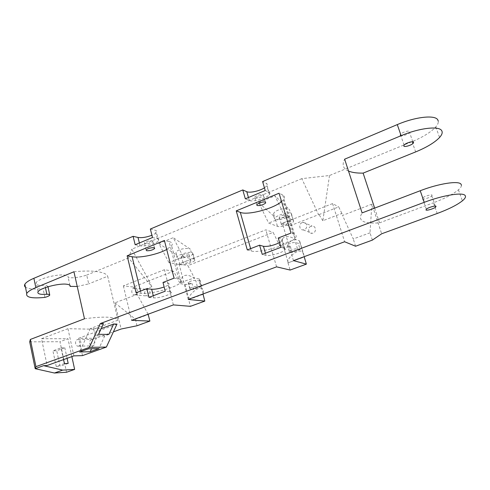 <?xml version="1.0" encoding="UTF-8"?>
<svg xmlns="http://www.w3.org/2000/svg" width="490" height="490" viewBox="0 0 490 490"><rect width="100%" height="100%" fill="white"/><g stroke="black" fill="none" stroke-linecap="round" stroke-linejoin="round"><path stroke-width="0.37" stroke-dasharray="2.45 1.84" d="M47.995 286.742L46.642 285.425L44.964 285.425L45.423 287.581M91.514 339.552C88.488 340.483 89.333 346.479 92.426 345.94L92.922 345.824C95.96 344.899 95.115 338.89 92.034 339.429L91.514 339.552M78.915 346.007L78.406 346.13C75.258 346.681 74.407 340.513 77.493 339.558L78.02 339.429C81.162 338.878 82.008 345.058 78.915 346.007M77.242 286.472L88.715 283.888L86.706 275.086C80.207 277.205 74.48 278.081 69.531 277.714L68.177 277.463C68.49 276.286 67.302 275.515 64.613 275.147C56.73 273.898 37.663 278.951 36.144 282.693C35.445 284.145 36.713 285.051 39.959 285.407L44.964 285.425M84.482 318.794C94.123 317.477 101.926 316.95 107.886 317.22C113.717 317.526 117.086 318.512 117.998 320.172L107.684 276.231L88.715 283.888M73.941 271.754C83.527 270.854 91.324 270.811 97.326 271.638C103.2 272.501 106.655 274.033 107.684 276.231M69.917 285.315L68.177 277.463M287.287 214.804L287.41 215.582C284.911 217.364 282.228 218.148 279.374 217.94L279.227 217.156C281.744 215.361 284.433 214.577 287.287 214.804M281.407 224.788C284.255 224.965 286.944 224.175 289.461 222.429L289.345 221.67C286.497 221.48 283.802 222.27 281.266 224.028L281.407 224.788M181.717 256.723C184.681 256.772 187.162 256.074 189.158 254.622L188.736 253.936C185.777 253.881 183.291 254.579 181.269 256.037L181.717 256.723M190.463 260.49L190.88 261.152C188.864 262.573 186.378 263.277 183.419 263.259L182.978 262.597C185.012 261.164 187.505 260.466 190.463 260.49M148.072 295.887L147.404 296.046C143.938 294.631 143.65 292.481 146.522 289.59L147.214 289.431C150.669 290.852 150.951 293.002 148.072 295.887M135.381 294.619L134.695 294.778C131.418 295.256 130.616 289.198 133.807 288.144L134.511 287.979C137.782 287.507 138.578 293.577 135.381 294.619M310.991 226.276C307.279 227.507 308.192 233.706 312.032 233.32L313.079 233.093C316.791 231.88 315.891 225.67 312.063 226.049L310.991 226.276M302.195 222.625C298.386 223.899 299.317 230.3 303.261 229.89L304.333 229.657C308.149 228.395 307.23 221.988 303.298 222.387L302.195 222.625M461.451 185.33C461.451 186.561 460.447 188.056 458.426 189.814C453.134 194.175 444.81 198.499 433.454 202.787L437.196 213.481M293.455 260.631L282.369 223.336L289.388 226.037L318.574 214.657L301.809 178.654L329.501 175.512L412.059 141.653C423.048 137.065 430.955 132.153 435.788 126.91C437.613 124.785 438.458 122.917 438.305 121.3M400.159 135.485C401.01 136.759 408.041 134.566 409.579 132.545L409.824 131.461C409.034 130.15 401.88 132.374 400.373 134.401L400.159 135.485M432.131 195.13L431.794 195.976C430.079 197.635 422.876 199.81 422.135 198.891L422.447 198.046C424.132 196.38 431.457 194.175 432.131 195.13M254.874 198.15C258.003 198.487 260.882 197.654 263.516 195.639L263.326 194.64C260.196 194.279 257.305 195.118 254.653 197.145L254.874 198.15M152.317 240.7L152.892 241.558C150.847 243.15 148.201 243.885 144.948 243.757L144.342 242.899C146.4 241.294 149.064 240.559 152.317 240.7M148.954 297.381L153.799 297.853C157.835 298.373 169.344 295.188 171.01 293.081C171.629 292.377 171.267 291.936 169.926 291.758L165.216 291.213M348.506 171.065C343.08 168.75 341.793 164.781 344.642 159.17M374.66 208.115L379.517 222.858C363.121 223.973 357.314 220.653 362.104 212.905M379.517 222.858L433.454 202.787M372.369 240.118L369.993 232.811L371.898 204.134L381.661 233.785M369.993 232.811L353.259 238.973L342.51 215.429L371.898 204.134M355.575 246.231L353.259 238.973M329.501 175.512L322.861 220.727L341.867 213.401L342.51 215.429M47.891 286.252L47.861 286.307C47.291 287.109 45.686 287.875 43.059 288.61C34.171 289.504 28.304 289.02 25.443 287.171M150.35 229.032L155.134 230.251C156.629 230.661 157.07 231.354 156.457 232.334C155.771 233.307 154.258 234.287 151.924 235.261M264.447 187.854L266.817 185.839C267.583 184.779 267.436 183.977 266.389 183.432L262.591 181.563M301.809 178.654L131.841 249.177L149.027 280.782L173.546 271.215L180.185 283.692C181.147 274.731 185.931 272.912 194.536 278.228L199.265 278.969L200.036 280.139L199.13 280.856L195.682 280.329C192.729 280.39 190.218 281.095 188.154 282.442L188.577 283.024L192.068 283.52C189.024 284.255 186.678 284.537 185.042 284.359L180.185 283.692C182.905 281.585 187.688 279.766 194.536 278.228L187.909 265.617L273.151 232.37L279.692 245.827L283.575 247.021C284.911 247.364 287.165 247.156 290.337 246.397L287.557 245.514L287.44 244.835C290.025 243.175 292.738 242.385 295.574 242.477L298.294 243.389L299.782 242.305L299.617 240.945L295.905 239.659C286.724 234.012 281.321 236.07 279.692 245.827C283.434 243.267 288.843 241.209 295.905 239.659L289.388 226.037M149.027 280.782L151.82 286.668L128.545 257.93L131.841 249.177M128.545 257.93L86.706 275.086M103.47 323.657L90.283 328.582L100.677 328.808L91.532 348.739M101.191 328.619L100.677 328.808M116.981 324.098L78.669 338.272L95.734 338.308L113.411 331.846M151.82 286.668L136.704 292.499L137.151 294.337L114.96 302.863L121.11 329.029M117.998 320.172L93.682 329.225L95.734 338.308M114.96 302.863L135.448 319.241L148.28 314.513M135.448 319.241L137.016 325.764M148.115 314.225L137.151 294.337M168.958 262.597L158.846 243.591L173.227 237.675L183.327 256.901L168.958 262.597L179.922 264.631C183.229 265.39 193.415 262.518 194.818 260.423L194.009 259.1L183.327 256.901M273.622 215.937L274.578 219.165L275.447 219.502C278.136 220.794 289.535 217.444 291.495 214.785L291.268 213.217L290.435 212.856L289.455 209.61C287.152 207.307 274.559 209.604 273.628 213.818L273.622 215.937L258.647 202.542L268.624 223.066L277.463 226.337C280.139 227.562 291.568 224.212 293.553 221.615L293.339 220.102L284.88 216.623L268.624 223.066M284.88 216.623L274.927 195.841L289.455 209.61M258.647 202.542L274.927 195.841M290.337 246.397L292.187 252.613L300.168 249.631L298.294 243.389M304.161 256.901L287.973 262.867L288.04 262.168C286.509 258.867 297.975 247.56 302.747 252.154L304.174 256.674M287.973 262.867L304.229 257.042M188.24 299.427L179.052 263.963L265.819 229.847L273.151 232.37M179.052 263.963L187.909 265.617M276.587 266.848L265.819 229.847M322.861 220.727L319.021 214.596L318.574 214.657M319.021 214.596L338.719 206.915L341.867 213.401M282.369 223.336L332.575 203.589L338.719 206.915M332.575 203.589L344.635 241.754M148.966 280.911L133.298 287.018L123.37 285.86L164.45 269.708L173.546 271.215M123.37 285.86L131.608 320.313M136.704 292.499L133.298 287.018M173.387 304.903L164.45 269.708M203.007 294.343L188.668 299.629L190.408 306.336M202.94 294.208L188.668 299.629M188.601 299.494L188.785 298.796C188.221 295.623 198.762 284.966 202.395 289.057C203.375 290.429 203.613 291.918 203.105 293.51L202.995 293.988M288.04 263.007L290.117 270.051M200.704 286.803L197.262 286.332C194.31 286.417 191.792 287.122 189.716 288.445L190.132 289.002L193.624 289.449L200.704 286.803L199.13 280.856M193.624 289.449L192.068 283.52M158.846 243.591L176.357 254.812L177.153 257.893L178.231 258.108C181.545 258.928 191.706 256.056 193.091 253.912L192.27 252.534L191.216 252.301L190.396 249.202L173.227 237.675M176.357 254.812L175.99 252.681C176.645 249.116 187.793 247.413 190.396 249.202M177.153 257.893L177.049 256.778C178.262 254.843 186.984 252.081 191.216 252.301M290.435 212.856C286.528 212.299 276.568 215.582 274.859 217.977L274.578 219.165M292.187 252.613L289.418 251.787L289.308 251.131C291.911 249.502 294.631 248.718 297.467 248.773L300.168 249.631M281.572 201.561L283.367 199.791C285.051 197.672 284.837 196.067 282.724 194.977L279.079 193.225M247.303 249.931L251.278 250.99C259.21 253.563 289.014 244.969 294.937 238.373C296.726 236.517 296.597 235.182 294.551 234.373L290.999 233.087M278.24 238.005L281.915 239.224C282.846 239.555 282.926 240.125 282.167 240.933L279.606 242.66M265.231 190.518L269.004 192.282C270.051 192.803 270.186 193.581 269.414 194.61C266.946 198.23 252.95 202.297 249.288 200.465L245.325 198.818M174.066 278.161L178.697 278.853C181.729 279.367 182.525 280.47 181.073 282.167C177.08 287.287 150.779 294.6 141.053 293.308L136.116 292.793M178.697 278.853L169.081 241.564L164.401 240.461M169.081 241.564C172.155 242.36 173.013 243.732 171.653 245.686L166.71 249.465M162.999 282.43L167.721 283.067C169.068 283.275 169.436 283.747 168.823 284.482C168.095 285.266 166.533 286.099 164.144 286.981M152.494 237.515L157.266 238.648C158.754 239.028 159.189 239.696 158.57 240.645C156.923 243.481 144.562 246.911 140.073 245.778L135.167 244.743M61.03 347.845L64.815 347.777L56.736 350.742L52.914 350.828L61.03 347.845L63.553 359.599M64.404 363.592L56.234 366.502L52.914 350.828M68.183 363.415L60.05 366.306L56.736 350.742M56.234 366.502L60.05 366.306M67.087 358.325L64.815 347.777M108.878 334.407L104.738 335.92L98.906 348.598M104.738 335.92L94.386 335.846L88.451 348.8M98.588 334.303L94.386 335.846M93.682 329.225L67.951 328.692L41.521 338.706L47.114 365.497M67.951 328.692L73.88 355.887M41.521 338.706L67.981 338.737L59.982 341.714L66.536 372.247M71.865 356.61L67.981 338.737M29.694 341.849L59.982 341.714M90.283 328.582L79.582 351.991M82.498 355.605L78.669 338.272M44.927 297.387L43.059 288.61M280.972 247.297L284.629 248.412C285.554 248.718 285.627 249.257 284.849 250.035C282.369 252.754 269.304 256.497 266.082 255.419L262.248 254.402M49.784 295.066L49.68 294.606M412.059 141.653L415.649 151.912M299.617 240.945L304.21 256.203M283.575 247.021L288.04 262.168M291.268 213.217L293.339 220.102M275.447 219.502L277.463 226.337M199.265 278.969L203.105 293.51M185.042 284.359L188.785 298.796M192.27 252.534L194.009 259.1M178.231 258.108L179.922 264.631M190.132 289.002L188.577 283.024M197.262 286.332L195.682 280.329M289.418 251.787L287.557 245.514M297.467 248.773L295.574 242.477M294.551 234.373L282.724 194.977M251.278 250.99L250.617 248.65M269.004 192.282L266.389 183.432M249.288 200.465L248.436 197.519M141.053 293.308L140.514 291.097M157.266 238.648L155.134 230.251M140.073 245.778L139.381 242.985M284.629 248.412L281.915 239.224M266.082 255.419L265.439 253.189M169.926 291.758L167.721 283.067M153.799 297.853L153.278 295.746M78.406 346.13L92.426 345.94M38.061 291.801L36.144 282.693M289.461 222.429L287.41 215.582M190.88 261.152L189.158 254.622M134.695 294.778L147.404 296.046M303.261 229.89L312.032 233.32M458.426 189.814L462.389 200.833M435.788 126.91L439.585 137.463M412.831 141.824L409.579 132.545M435.341 206.094L431.794 195.976M265.384 201.996L263.516 195.639M154.485 247.842L152.892 241.558M146.094 249.918L144.342 242.899M256.803 204.55L254.653 197.145M426.312 209.187L422.447 198.046M404.079 145.071L400.373 134.401M299.782 242.305L302.747 252.154M303.298 222.387L312.063 226.049M134.511 287.979L147.214 289.431M200.036 280.139L202.395 289.057M193.091 253.912L194.818 260.423M291.495 214.785L293.553 221.615M175.99 252.681L177.049 256.778M189.716 288.445L188.154 282.442M182.978 262.597L181.269 256.037M273.628 213.818L274.859 217.977M289.308 251.131L287.44 244.835M281.266 224.028L279.227 217.156M294.937 238.373L283.367 199.791M269.414 194.61L266.817 185.839M181.073 282.167L171.653 245.686M158.57 240.645L156.457 232.334M78.02 339.429L92.034 339.429M49.747 295.121L47.861 286.307M284.849 250.035L282.167 240.933M171.01 293.081L168.823 284.482"/><path stroke-width="0.73" d="M45.423 287.581L46.862 294.306L48.541 294.294L49.747 295.121C49.172 295.899 47.561 296.652 44.927 297.387C31.685 298.673 25.621 297.369 26.748 293.467C27.863 291.648 30.895 289.688 35.844 287.599L73.941 271.754L84.482 318.794L30.362 339.435L29.694 341.849L35.188 368.688L54.445 373.013L66.536 372.247L74.639 369.411L71.865 356.61M46.862 294.306L41.858 294.355C38.612 294.049 37.35 293.198 38.061 291.801C39.617 288.187 58.745 283.116 66.609 284.218C69.298 284.537 70.48 285.26 70.156 286.393L77.242 286.472M70.156 286.393L69.917 285.315M438.305 121.3L437.772 119.829C435.028 114.66 415.208 116.853 397.28 124.601L401.126 135.681L344.642 159.17L362.104 212.905L420.224 190.732C438.807 183.523 458.793 180.455 461.053 184.234L461.451 185.33M202.995 293.988L204.796 301.099L188.24 299.427L276.587 266.848L290.117 270.051L306.366 264.135L293.455 260.631L344.635 241.754L355.575 246.231L372.369 240.118L381.661 233.785L437.196 213.481C448.62 209.248 457.017 205.028 462.389 200.833C465.151 198.536 466.07 196.772 465.132 195.522C462.958 191.988 442.948 195.216 424.248 202.327L100.321 323.553L103.47 323.657L98.588 334.303L108.878 334.407L113.674 323.994L101.191 328.619M401.126 135.681C419.158 128.019 439.009 125.685 441.674 130.628C442.782 132.386 442.084 134.67 439.585 137.463C434.679 142.553 426.698 147.374 415.649 151.912L363.121 173.117C356.928 173.221 352.053 172.535 348.506 171.065M413.56 142.137L413.309 143.184C411.735 145.144 404.679 147.337 403.84 146.118L404.079 145.071C405.61 143.105 412.794 140.881 413.56 142.137M425.982 209.996C426.704 210.847 433.938 208.679 435.684 207.08L436.039 206.278C435.39 205.39 428.027 207.595 426.312 209.187L425.982 209.996M257.017 205.518C260.141 205.825 263.032 204.985 265.678 203.007L265.494 202.039C262.371 201.721 259.473 202.554 256.803 204.55L257.017 205.518M154.087 247.713L154.656 248.54C152.598 250.102 149.946 250.837 146.694 250.745L146.094 249.918C148.164 248.344 150.834 247.609 154.087 247.713M165.216 291.213L148.954 297.381L146.804 288.671L136.116 292.793L127.137 255.811L164.401 240.461L174.066 278.161L162.999 282.43L165.216 291.213M363.121 173.117L374.66 208.115M151.924 235.261C146.516 237.289 141.88 238.024 138.015 237.454L133.096 236.327L33.884 278.289C28.959 280.403 25.946 282.405 24.849 284.298C24.237 285.431 24.439 286.387 25.443 287.171M397.28 124.601L262.591 181.563L265.231 190.518L245.325 198.818L242.777 189.942L150.35 229.032L152.494 237.515L135.167 244.743L133.096 236.327M242.777 189.942L246.758 191.688C249.716 193.17 259.639 191.008 264.447 187.854M30.362 339.435L35.942 366.655L35.188 368.688L43.579 365.669L47.114 365.497L73.88 355.887L82.498 355.605L106.385 347.073L116.981 324.098L113.674 323.994M204.796 301.099L190.408 306.336L173.387 304.903L131.608 320.313L149.885 321.079L137.016 325.764L121.11 329.029L113.411 331.846M259.596 245.19L247.303 249.931L236.247 210.865L279.079 193.225L290.999 233.087L278.24 238.005L280.972 247.297L262.248 254.402L259.596 245.19L263.455 246.311C267.779 246.776 273.163 245.564 279.606 242.66M35.942 366.655L89.413 347.349L100.321 323.553M149.885 321.079L148.115 314.225M304.174 256.674L306.366 264.135M250.617 248.65L240.302 212.366C247.701 215.545 273.31 208.82 281.572 201.561M240.302 212.366L236.247 210.865M166.71 249.465C157.841 254.439 139.73 258.279 132.116 256.717L127.137 255.811M164.144 286.981C159.177 288.665 155.012 289.418 151.661 289.235L146.804 288.671M43.579 365.669L62.677 370.115L54.445 373.013M62.677 370.115L74.639 369.411M67.087 358.325L68.183 363.415L64.404 363.592L63.553 359.599M98.906 348.598L88.451 348.8L79.582 351.991L90.166 351.728L98.906 348.598M106.385 347.073L89.413 347.349M91.532 348.739L90.166 351.728M49.68 294.606L47.995 286.742M420.224 190.732L424.248 202.327M33.884 278.289L35.844 287.599M248.436 197.519L246.758 191.688M140.514 291.097L132.116 256.717M139.381 242.985L138.015 237.454M265.439 253.189L263.455 246.311M153.278 295.746L151.661 289.235M413.309 143.184L412.831 141.824M435.684 207.08L435.341 206.094M265.678 203.007L265.384 201.996M154.656 248.54L154.485 247.842M24.849 284.298L26.748 293.467"/></g></svg>
